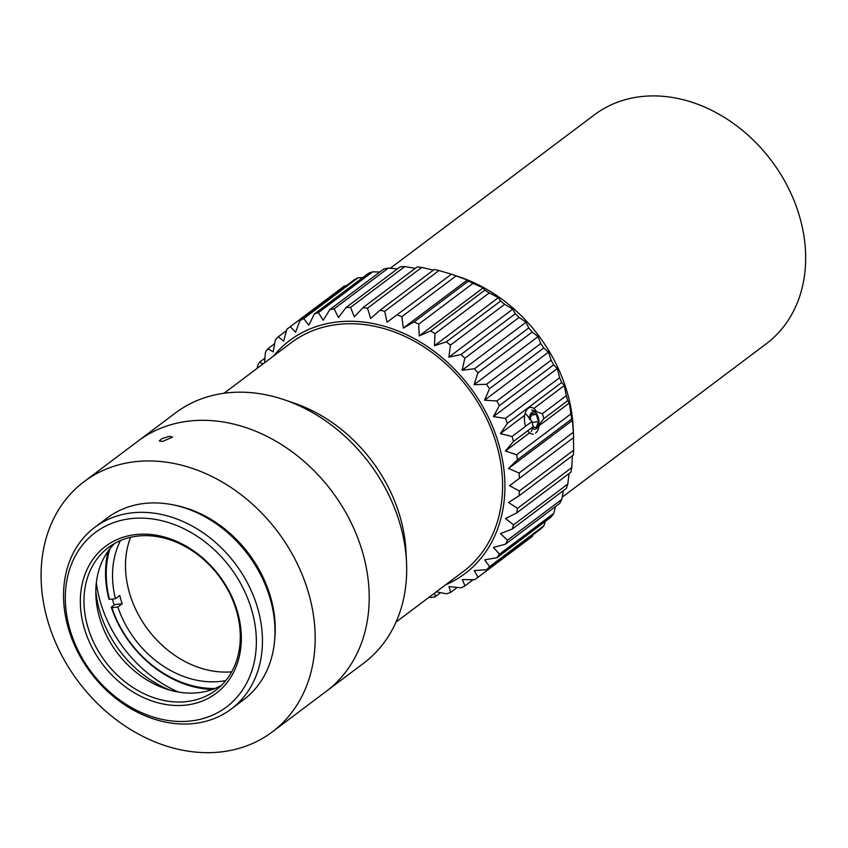 <?xml version="1.0" encoding="UTF-8"?>
<svg xmlns="http://www.w3.org/2000/svg" width="848" height="848" viewBox="0 0 848 848"><rect width="100%" height="100%" fill="white"/><g stroke="black" fill="none" stroke-linecap="round" stroke-linejoin="round"><path stroke-width="1.27" d="M231.271 709.013L243.811 699.579A113.621 90.503 -126.9 0 0 247.881 554.391A113.621 90.503 -126.9 0 0 107.272 517.948L94.732 527.371A113.621 90.503 -126.9 0 0 77.465 651.359A113.621 90.503 -126.9 0 0 193.81 723.535A113.621 90.503 -126.9 0 0 231.271 709.013A113.621 90.503 -126.9 0 0 235.341 563.814A113.621 90.503 -126.9 0 0 94.732 527.371M220.575 751.975A156.562 124.698 -126.9 0 0 272.208 731.962A156.562 124.698 -126.9 0 0 277.815 531.887A156.562 124.698 -126.9 0 0 84.058 481.675A156.562 124.698 -126.9 0 0 60.272 652.525A156.562 124.698 -126.9 0 0 220.575 751.975M95.824 591.31A101.983 81.238 -126.9 0 0 170.151 690.187M162.562 441.448L159.254 440.971L161.894 438.639L169.335 436.36L172.706 437.038L162.562 441.448M406.521 562.288A156.562 124.698 -126.9 0 0 284.377 399.8L294.341 403.203A143.142 114.014 -126.9 0 1 406.012 551.762L406.521 562.288A156.562 124.698 -126.9 0 1 363.697 663.178L326.247 691.332A156.562 124.698 -126.9 0 0 331.854 491.257A156.562 124.698 -126.9 0 0 138.107 441.045L84.058 481.675M87.81 626.969A89.284 71.115 53.1 0 1 108.491 547.469A89.284 71.115 53.1 0 1 218.985 576.11A89.284 71.115 53.1 0 1 215.784 690.208A89.284 71.115 53.1 0 1 186.348 701.625A89.284 71.115 53.1 0 1 87.81 626.969M84.281 628.188A91.966 73.257 -126.9 0 0 220.713 689.477A91.966 73.257 -126.9 0 0 177.518 541.777A91.966 73.257 -126.9 0 0 84.281 628.188M221.413 685.364A89.284 71.115 53.1 0 1 198.188 692.721A89.284 71.115 53.1 0 1 165.572 688.767A89.284 71.115 53.1 0 1 95.919 596.102A89.284 71.115 53.1 0 1 114.703 543.409M190.429 721.012A109.148 86.931 53.1 0 1 67.363 577.827A109.148 86.931 53.1 0 1 224.72 560.602A109.148 86.931 53.1 0 1 190.429 721.012M178.43 692.053A118.084 94.064 53.1 0 1 96.333 582.841M112.371 599.059A103.149 82.161 -126.9 0 0 112.848 600.744A103.149 82.161 -126.9 0 0 114.183 604.995M284.377 399.8A156.562 124.698 -126.9 0 0 175.557 412.891L138.107 441.045A156.562 124.698 -126.9 0 1 331.854 491.257A156.562 124.698 -126.9 0 1 326.247 691.332L272.208 731.962M387.038 322.219L451.465 274.201L387.038 322.219L384.706 311.311L438.957 270.533A156.562 124.698 -126.9 0 0 434.271 269.463L380.021 310.241L370.629 318.466L367.513 308.206L421.763 267.417A156.562 124.698 -126.9 0 0 417.121 266.972L362.859 307.75L354.347 316.887L350.553 307.379A156.562 124.698 -126.9 0 0 346.016 307.559L338.458 317.502L334.101 308.863L388.352 268.074A156.562 124.698 -126.9 0 0 383.996 268.88L329.745 309.658L323.215 320.3L318.413 312.615L372.664 271.837L379.819 272.017M372.664 271.837A156.562 124.698 -126.9 0 0 368.551 273.247L314.301 314.025L308.842 325.229L303.722 318.594L357.983 277.805L362.785 277.582M357.983 277.805A156.562 124.698 -126.9 0 0 354.188 279.808L299.938 320.586L295.57 332.225L290.292 326.681L344.542 285.903L346.366 285.681M290.292 326.681A156.562 124.698 -126.9 0 0 288.394 328.081A156.562 124.698 -126.9 0 0 286.868 329.236L283.614 341.172L278.303 336.773L286.486 330.625M278.303 336.773A156.562 124.698 -126.9 0 0 275.314 339.847L273.173 351.92L267.957 348.708L274.614 343.694M267.957 348.708A156.562 124.698 -126.9 0 0 265.445 352.249L264.512 362.817M263.156 363.824L259.414 362.287L264.915 358.153M259.414 362.287A156.562 124.698 -126.9 0 0 257.421 366.23L257.41 368.149M429.236 597.13L430.826 597.575A156.562 124.698 -126.9 0 0 435.183 596.78L434.78 592.964M440.642 592.667L435.183 596.78M436.317 591.798L446.514 593.823A156.562 124.698 -126.9 0 0 450.627 592.413L449.016 586.53L461.195 587.844A156.562 124.698 -126.9 0 0 464.99 585.851L462.277 579.534L474.636 579.756A156.562 124.698 -126.9 0 0 476.534 578.368A156.562 124.698 -126.9 0 0 478.049 577.202L474.233 570.587L486.625 569.665L540.876 528.876A156.562 124.698 -126.9 0 0 543.865 525.802L489.614 566.591L484.674 559.839L496.97 557.73L551.221 516.951A156.562 124.698 -126.9 0 0 553.733 513.411L499.472 554.189L493.462 547.448L505.503 544.162L559.754 503.373A156.562 124.698 -126.9 0 0 561.747 499.419L507.496 540.208L500.437 533.604L512.107 529.141L566.358 488.363A156.562 124.698 -126.9 0 0 567.8 484.06L513.549 524.838L505.493 518.541L516.655 512.934L570.905 472.156A156.562 124.698 -126.9 0 0 571.785 467.566L517.534 508.355L508.556 502.493L519.093 495.794L573.343 455.005A156.562 124.698 -126.9 0 0 573.64 450.214L519.389 490.992L509.574 485.713L573.492 437.663L573.64 450.214M457.242 587.431L450.627 592.413M473.131 579.735L464.99 585.851M532.989 534.802L532.311 536.413L478.049 577.202M545.402 521.329L543.865 525.802M555.546 506.542L553.733 513.411M563.443 490.557L561.747 499.419M569.072 473.534L567.8 484.06M572.421 455.705L571.785 467.566M509.574 485.713L573.492 437.663M572.453 420.407L573.333 432.257L519.082 473.036L508.535 468.456L572.453 420.407L571.753 418.976A156.562 124.698 -126.9 0 0 570.874 413.983L516.612 454.772L505.45 450.998L529.618 432.83M508.535 468.456L517.503 459.754L571.753 418.976M539.074 425.728L569.368 402.948L570.874 413.983M538.342 425.675L543.727 418.721L567.747 400.659L569.368 402.948M505.45 450.998L513.496 441.437L533.413 426.47L531.283 431.579M533.816 408.482L564.28 385.575L566.294 395.698L542.275 413.75L531.76 410.019M526.195 414.206L531.961 421.498L512.044 436.476L500.362 433.625L524.711 415.319M500.362 433.625L507.422 423.311L561.673 382.533L564.28 385.575M557.284 368.551L559.669 377.667L505.419 418.446L493.366 416.591L557.284 368.551L553.627 364.873A156.562 124.698 -126.9 0 0 551.115 360.188L496.854 400.966L484.568 400.192L548.486 352.143L551.115 360.188M493.366 416.591L499.377 405.651L553.627 364.873M484.568 400.192L489.487 388.744L543.738 347.966L548.486 352.143M538.024 336.614L540.748 343.535L486.498 384.314L474.096 384.663L538.024 336.614L532.162 332.077A156.562 124.698 -126.9 0 0 528.749 327.964L474.488 368.742L462.128 370.258L526.046 322.208L528.749 327.964M474.096 384.663L477.912 372.855L532.162 332.077M462.128 370.258L464.831 358.238L519.082 317.449L526.046 322.208M512.775 309.149L515.287 313.728L461.036 354.506L448.846 357.199L512.775 309.149L504.698 304.326A156.562 124.698 -126.9 0 0 500.596 301.04L446.345 341.829L434.473 345.698L498.391 297.659L500.596 301.04M448.846 357.199L450.447 345.115L504.698 304.326M434.473 345.698L435.003 333.688L489.254 292.91L498.391 297.659M483.127 287.896L484.886 290.122L430.636 330.9L419.209 335.935L483.127 287.896L472.972 283.37A156.562 124.698 -126.9 0 0 468.425 281.123L414.174 321.911L403.309 328.07L467.237 280.02L468.425 281.123M419.209 335.935L418.721 324.159L472.972 283.37M403.309 328.07L401.867 316.654L456.118 275.876L467.237 280.02M438.957 270.533L451.465 274.201A156.562 124.698 -126.9 0 1 456.118 275.876M421.763 267.417L433.37 270.13M350.553 307.379L404.803 266.601L415.308 268.328M542.275 413.75A10.971 6.583 -94.7 0 1 543.727 418.721M533.413 426.47A10.971 5.385 -97.6 0 1 531.961 421.498M273.533 356.033A145.824 116.155 53.1 0 1 337.737 321.911A145.824 116.155 53.1 0 1 492.794 427.116A145.824 116.155 53.1 0 1 445.55 584.866M334.101 308.863A156.562 124.698 -126.9 0 0 329.745 309.658M318.413 312.615A156.562 124.698 -126.9 0 0 314.301 314.025M303.722 318.594A156.562 124.698 -126.9 0 0 299.938 320.586M486.625 569.665A156.562 124.698 -126.9 0 0 489.614 566.591M496.97 557.73A156.562 124.698 -126.9 0 0 499.472 554.189M505.503 544.162A156.562 124.698 -126.9 0 0 507.496 540.208M512.107 529.141A156.562 124.698 -126.9 0 0 513.549 524.838M516.655 512.934A156.562 124.698 -126.9 0 0 517.534 508.355M519.093 495.794A156.562 124.698 -126.9 0 0 519.389 490.992M519.379 477.965A156.562 124.698 -126.9 0 0 519.082 473.036M517.503 459.754A156.562 124.698 -126.9 0 0 516.612 454.772M513.496 441.437A156.562 124.698 -126.9 0 0 512.044 436.476M507.422 423.311A156.562 124.698 -126.9 0 0 505.419 418.446M499.377 405.651A156.562 124.698 -126.9 0 0 496.854 400.966M489.487 388.744A156.562 124.698 -126.9 0 0 486.498 384.314M477.912 372.855A156.562 124.698 -126.9 0 0 474.488 368.742M464.831 358.238A156.562 124.698 -126.9 0 0 461.036 354.506M450.447 345.115A156.562 124.698 -126.9 0 0 446.345 341.829M435.003 333.688A156.562 124.698 -126.9 0 0 430.636 330.9M418.721 324.159A156.562 124.698 -126.9 0 0 414.174 321.911M401.867 316.654A156.562 124.698 -126.9 0 0 397.214 314.979M384.706 311.311A156.562 124.698 -126.9 0 0 380.021 310.241M367.513 308.206A156.562 124.698 -126.9 0 0 362.859 307.75M404.803 266.601A156.562 124.698 -126.9 0 0 400.267 266.77L346.016 307.559M489.254 292.91A156.562 124.698 -126.9 0 0 484.886 290.122M519.082 317.449A156.562 124.698 -126.9 0 0 515.287 313.728M543.738 347.966A156.562 124.698 -126.9 0 0 540.748 343.535M561.673 382.533A156.562 124.698 -126.9 0 0 559.669 377.667M567.747 400.659A156.562 124.698 -126.9 0 0 566.294 395.698M573.63 437.186A156.562 124.698 -126.9 0 0 573.608 436.688A156.562 124.698 -126.9 0 0 573.333 432.257M476.534 578.368L530.784 537.579A156.562 124.698 -126.9 0 0 532.311 536.413M344.542 285.903A156.562 124.698 -126.9 0 0 342.645 287.292L288.394 328.081M388.352 268.074L397.394 268.943M223.999 393.271L291.267 342.698A143.142 114.014 53.1 0 1 496.43 444.076A143.142 114.014 53.1 0 1 463.284 571.541L396.016 622.103M573.608 436.688L573.174 427.562A144.923 115.434 -126.9 0 0 460.104 277.148L451.465 274.201M390.303 268.254L594.342 114.872A143.142 114.014 53.1 0 1 799.505 216.251A143.142 114.014 53.1 0 1 766.359 343.716L562.182 497.193M535.491 433.211A13.42 7.335 83.8 0 0 539.201 424.657M536.169 411.047A13.42 7.335 83.8 0 0 530.392 407.422A13.42 7.335 83.8 0 0 525.569 426.3M527.721 430.742A13.42 7.335 83.8 0 0 533.318 434.102M529.332 419.039A8.671 4.738 -96.2 0 1 536.636 413.824A8.671 4.738 -96.2 0 1 536.487 428.547A8.671 4.738 -96.2 0 1 532.48 428.134M529.926 419.654L532.035 413.326L536.328 414.481L538.427 421.668L536.233 427.699L533.18 426.873M536.328 414.481L531.42 415.022M532.12 422.357L538.427 421.668M108.237 550.946A102.884 81.949 -126.9 0 0 108.841 598.889L109.466 599.377A101.092 80.518 53.1 0 1 109.89 548.751M214.947 688.502A101.092 80.518 53.1 0 1 111.894 607.677L111.268 607.189A102.884 81.949 -126.9 0 0 212.382 689.488M111.268 607.189L114.724 604.582L122.176 603.776L117.851 607.02L111.894 607.677M231.695 671.817A93.937 74.825 53.1 0 1 147.912 629.534A93.937 74.825 53.1 0 1 130.571 537.293M109.466 599.377L115.434 598.73L119.748 595.476A93.937 74.825 -126.9 0 0 122.176 603.776M225.78 680.584A93.937 74.825 53.1 0 1 220.215 681.421A93.937 74.825 53.1 0 1 117.851 607.02M115.434 598.73A93.937 74.825 53.1 0 1 120.511 540.547M274.678 639.901A110.929 88.362 -126.9 0 0 173.172 504.878"/></g></svg>
